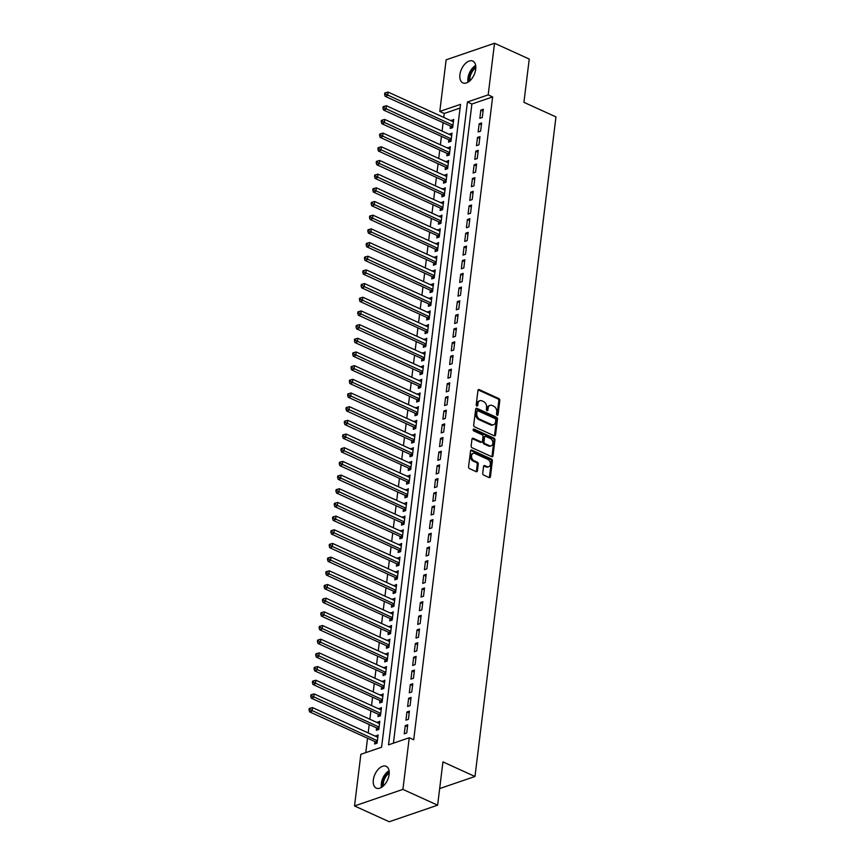 <?xml version="1.0" encoding="UTF-8"?>
<svg xmlns="http://www.w3.org/2000/svg" width="865" height="865" viewBox="0 0 865 865"><rect width="100%" height="100%" fill="white"/><g stroke="black" fill="none" stroke-linecap="round" stroke-linejoin="round"><path stroke-width="1.3" d="M497.17 415.265A1.027 0.735 71.1 0 0 498.045 414.67L499.797 400.409A1.471 1.049 71.1 0 0 498.867 398.57L479.21 389.618A1.471 1.049 71.1 0 0 477.956 390.461L476.204 404.733A1.027 0.735 71.1 0 0 477.729 405.425L477.956 403.577A4.703 3.374 71.1 0 1 479.934 400.722A4.703 3.374 71.1 0 1 481.978 400.873L483.621 401.62A4.703 3.374 71.1 0 1 486.584 407.512L486.357 409.35A1.027 0.735 71.1 0 0 487.892 410.053L488.12 408.204A4.703 3.374 71.1 0 1 490.087 405.339A4.703 3.374 71.1 0 1 492.142 405.501L493.774 406.247A4.703 3.374 71.1 0 1 496.748 412.129L496.521 413.978A1.027 0.735 71.1 0 0 497.17 415.265M497.018 415.178A1.027 0.735 71.1 0 0 497.061 415.005L498.813 400.744A1.471 1.049 71.1 0 0 497.883 398.906L478.226 389.953A1.471 1.049 71.1 0 0 478.14 389.92M476.712 405.934A1.027 0.735 71.1 0 0 476.745 405.761L476.972 403.923L477.956 403.577M486.865 410.561A1.027 0.735 71.1 0 0 486.898 410.388L487.125 408.539L488.12 408.204M373.323 779.927A11.98 6.909 114.5 0 1 386.19 766.325A11.98 6.909 114.5 0 1 389.12 774.521A11.98 6.909 114.5 0 1 376.264 788.123A11.98 6.909 114.5 0 1 373.323 779.927M459.921 74.682A11.98 6.909 114.5 0 1 472.777 61.08A11.98 6.909 114.5 0 1 475.718 69.276A11.98 6.909 114.5 0 1 462.851 82.878A11.98 6.909 114.5 0 1 459.921 74.682M482.724 473.231A1.471 1.049 71.1 0 0 483.654 475.069L489.168 477.577A1.471 1.049 71.1 0 0 490.423 476.734L492.369 460.894A1.471 1.049 71.1 0 0 491.439 459.055L471.782 450.103A1.471 1.049 71.1 0 0 470.528 450.946L468.581 466.797A1.471 1.049 71.1 0 0 469.511 468.635L476.172 471.663A1.471 1.049 71.1 0 0 477.426 470.82L478.259 464.04A1.471 1.049 71.1 0 0 477.339 462.202L474.031 460.699A3.936 2.822 71.1 0 1 471.544 456.882A3.936 2.822 71.1 0 1 473.198 453.379A3.936 2.822 71.1 0 1 474.917 453.509L487.849 459.401A3.936 2.822 71.1 0 1 490.336 463.207A3.936 2.822 71.1 0 1 488.682 466.711A3.936 2.822 71.1 0 1 486.973 466.581L484.811 465.608A1.471 1.049 71.1 0 0 483.557 466.451L482.724 473.231M409.253 737.759L413.697 739.78L492.639 96.912L488.184 94.88L467.446 101.983L388.515 744.851L409.253 737.759L402.906 789.388L354.52 805.953L360.856 754.312L381.595 747.219L460.537 104.351L439.788 111.444L446.135 59.815L494.521 43.25L488.184 94.88M494.521 43.25L529.239 59.047L523.92 102.34L555.968 116.926L474.982 776.489L442.945 761.903L437.625 805.185L402.906 789.388M494.293 435.819A1.471 1.049 71.1 0 0 495.548 434.976L497.494 419.136A1.471 1.049 71.1 0 0 496.575 417.298L476.907 408.345A1.471 1.049 71.1 0 0 475.653 409.199L473.706 425.039A1.471 1.049 71.1 0 0 474.636 426.878L494.293 435.819M494.931 440.015L492.985 455.855A1.471 1.049 71.1 0 1 491.731 456.698L472.074 447.756A1.471 1.049 71.1 0 1 471.144 445.918L471.976 439.139A1.471 1.049 71.1 0 1 473.231 438.285L481.21 441.918A1.471 1.049 71.1 0 0 482.465 441.074L483.016 436.576A1.471 1.049 71.1 0 0 482.086 434.738L473.793 430.954A1.027 0.735 71.1 0 1 474.02 429.072L494.012 438.177A1.471 1.049 71.1 0 1 494.931 440.015L493.947 440.35L492.001 456.19L492.985 455.855M439.669 788.566L474.982 776.489M409.415 711.106L406.95 711.96L405.934 720.167L408.41 719.312L409.415 711.106M412.778 683.75L410.302 684.593L409.296 692.811L411.762 691.957L412.778 683.75M416.13 656.394L413.665 657.238L412.659 665.445L415.124 664.601L416.13 656.394M419.493 629.039L417.027 629.882L416.011 638.089L418.487 637.245L419.493 629.039M422.855 601.683L420.379 602.527L419.374 610.733L421.839 609.89L422.855 601.683M426.207 574.328L423.742 575.171L422.736 583.378L425.202 582.534L426.207 574.328M429.57 546.972L427.105 547.815L426.088 556.022L428.564 555.179L429.57 546.972M432.933 519.616L430.456 520.46L429.451 528.666L431.916 527.823L432.933 519.616M436.284 492.261L433.819 493.104L432.814 501.311L435.279 500.467L436.284 492.261M439.647 464.905L437.171 465.748L436.165 473.955L438.642 473.112L439.647 464.905M442.999 437.549L440.534 438.393L439.528 446.6L441.993 445.756L442.999 437.549M446.362 410.194L443.896 411.037L442.891 419.244L445.356 418.401L446.362 410.194M449.724 382.838L447.248 383.682L446.243 391.888L448.719 391.045L449.724 382.838M453.076 355.483L450.611 356.326L449.605 364.533L452.071 363.689L453.076 355.483M456.439 328.127L453.974 328.97L452.968 337.177L455.433 336.334L456.439 328.127M459.802 300.771L457.325 301.615L456.32 309.821L458.796 308.978L459.802 300.771M463.153 273.416L460.688 274.259L459.683 282.466L462.148 281.622L463.153 273.416M466.516 246.049L464.051 246.903L463.035 255.11L465.511 254.256L466.516 246.049M469.879 218.694L467.403 219.548L466.397 227.755L468.862 226.9L469.879 218.694M473.231 191.338L470.765 192.181L469.76 200.399L472.225 199.545L473.231 191.338M476.593 163.982L474.128 164.826L473.112 173.032L475.588 172.189L476.593 163.982M479.956 136.627L477.48 137.47L476.474 145.677L478.94 144.833L479.956 136.627M483.308 109.271L480.843 110.115L479.837 118.321L482.302 117.478L483.308 109.271M492.639 96.912L471.89 104.005L393.413 743.176M481.632 122.949L479.167 123.792L478.15 131.999L480.626 131.156L481.632 122.949M478.269 150.305L475.804 151.148L474.799 159.355L477.264 158.511L478.269 150.305M474.917 177.66L472.441 178.504L471.436 186.71L473.901 185.867L474.917 177.66M471.555 205.016L469.089 205.87L468.073 214.077L470.549 213.222L471.555 205.016M468.192 232.371L465.727 233.226L464.721 241.432L467.187 240.578L468.192 232.371M464.84 259.727L462.364 260.581L461.359 268.788L463.824 267.945L464.84 259.727M461.478 287.094L459.012 287.937L458.007 296.144L460.472 295.3L461.478 287.094M458.115 314.449L455.65 315.293L454.644 323.499L457.109 322.656L458.115 314.449M454.763 341.805L452.287 342.648L451.281 350.855L453.757 350.011L454.763 341.805M451.4 369.16L448.935 370.004L447.929 378.21L450.395 377.367L451.4 369.16M448.038 396.516L445.572 397.359L444.567 405.566L447.032 404.723L448.038 396.516M444.686 423.872L442.21 424.715L441.204 432.922L443.68 432.078L444.686 423.872M441.323 451.227L438.858 452.071L437.852 460.277L440.317 459.434L441.323 451.227M437.96 478.583L435.495 479.426L434.489 487.633L436.955 486.79L437.96 478.583M434.608 505.939L432.132 506.782L431.127 514.989L433.603 514.145L434.608 505.939M431.246 533.294L428.781 534.138L427.775 542.344L430.24 541.501L431.246 533.294M427.894 560.65L425.418 561.493L424.412 569.7L426.878 568.856L427.894 560.65M424.531 588.005L422.066 588.849L421.05 597.055L423.526 596.212L424.531 588.005M421.168 615.361L418.703 616.204L417.698 624.411L420.163 623.568L421.168 615.361M417.817 642.717L415.341 643.56L414.335 651.767L416.8 650.923L417.817 642.717M414.454 670.072L411.989 670.916L410.972 679.122L413.448 678.279L414.454 670.072M411.091 697.428L408.626 698.282L407.62 706.489L410.086 705.635L411.091 697.428M407.739 724.784L405.263 725.638L404.258 733.844L406.723 732.99L407.739 724.784M437.625 805.185L389.239 821.75L354.52 805.953M460.072 108.049L444.242 113.466L443.756 117.424M443.107 122.7L442.08 131.102M441.431 136.389L440.404 144.779M439.755 150.067L438.717 158.457M438.068 163.745L437.041 172.135M436.393 177.422L435.365 185.813M434.717 191.1L433.679 199.491M433.03 204.778L432.003 213.168M431.354 218.456L430.327 226.846M429.678 232.134L428.64 240.524M427.991 245.811L426.964 254.202M426.315 259.489L425.288 267.88M424.639 273.167L423.601 281.558M422.953 286.845L421.925 295.235M421.277 300.523L420.249 308.913M419.601 314.2L418.563 322.591M417.914 327.878L416.887 336.269M416.238 341.556L415.211 349.947M414.562 355.234L413.524 363.624M412.875 368.912L411.848 377.302M411.199 382.589L410.172 390.98M409.523 396.267L408.485 404.658M407.837 409.945L406.81 418.336M406.161 423.623L405.134 432.013M404.485 437.301L403.447 445.691M402.798 450.979L401.771 459.369M401.122 464.656L400.095 473.058M399.446 478.334L398.408 486.736M397.759 492.012L396.732 500.413M396.084 505.69L395.056 514.091M394.408 519.368L393.37 527.769M392.721 533.045L391.694 541.447M391.045 546.723L390.018 555.125M389.369 560.401L388.331 568.802M387.682 574.079L386.655 582.48M386.006 587.757L384.979 596.158M384.33 601.435L383.292 609.836M382.644 615.112L381.616 623.514M380.968 628.801L379.94 637.191M379.292 642.479L378.264 650.869M377.616 656.157L376.578 664.547M375.929 669.834L374.902 678.225M374.253 683.512L373.226 691.903M372.577 697.19L371.539 705.58M370.89 710.868L369.863 719.258M369.214 724.546L368.187 732.936M367.539 738.223L365.765 752.637M444.242 113.466L439.788 111.444M374.923 741.586L374.632 743.976L377.097 743.132L378.113 734.926L375.572 736.299M376.61 727.908L376.307 730.298L378.784 729.455L379.789 721.248L377.259 722.621M378.286 714.231L377.994 716.62L380.459 715.777L381.465 707.57L378.935 708.943M379.962 700.553L379.67 702.942L382.135 702.099L383.152 693.892L380.611 695.265M381.649 686.875L381.346 689.264L383.822 688.421L384.828 680.214L382.298 681.588M383.325 673.197L383.033 675.587L385.498 674.743L386.504 666.537L383.974 667.91M385.001 659.519L384.709 661.909L387.174 661.065L388.19 652.859L385.649 654.232M386.677 645.841L386.385 648.231L388.861 647.388L389.866 639.181L387.325 640.554M388.363 632.164L388.071 634.553L390.537 633.71L391.542 625.503L389.012 626.876M390.039 618.486L389.747 620.875L392.213 620.032L393.218 611.825L390.688 613.199M391.715 604.808L391.423 607.198L393.899 606.354L394.905 598.148L392.364 599.521M393.402 591.13L393.11 593.52L395.575 592.676L396.581 584.47L394.051 585.843M395.078 577.452L394.786 579.842L397.251 578.999L398.257 570.792L395.727 572.165M396.754 563.775L396.462 566.164L398.938 565.321L399.944 557.114L397.403 558.487M398.441 550.086L398.149 552.486L400.614 551.643L401.62 543.436L399.089 544.809M400.117 536.408L399.825 538.808L402.29 537.965L403.295 529.758L400.765 531.132M401.793 522.73L401.501 525.131L403.977 524.287L404.982 516.081L402.441 517.454M403.479 509.053L403.187 511.453L405.653 510.61L406.658 502.403L404.128 503.776M405.155 495.375L404.863 497.775L407.329 496.932L408.334 488.725L405.804 490.098M406.831 481.697L406.539 484.097L409.015 483.254L410.021 475.047L407.48 476.42M408.518 468.019L408.226 470.419L410.691 469.576L411.697 461.369L409.167 462.743M410.194 454.341L409.902 456.742L412.367 455.898L413.373 447.692L410.843 449.065M411.87 440.663L411.578 443.064L414.054 442.22L415.059 434.003L412.519 435.387M413.557 426.986L413.265 429.386L415.73 428.532L416.735 420.325L414.205 421.709M415.232 413.308L414.94 415.708L417.406 414.854L418.411 406.647L415.881 408.031M416.908 399.63L416.616 402.03L419.093 401.176L420.098 392.97L417.557 394.343M418.595 385.952L418.303 388.353L420.768 387.498L421.774 379.292L419.244 380.665M420.271 372.274L419.979 374.675L422.444 373.821L423.45 365.614L420.92 366.987M421.947 358.597L421.655 360.986L424.12 360.143L425.137 351.936L422.596 353.309M423.634 344.919L423.331 347.308L425.807 346.465L426.813 338.258L424.282 339.631M425.31 331.241L425.018 333.631L427.483 332.787L428.489 324.58L425.958 325.954M426.986 317.563L426.694 319.953L429.159 319.109L430.175 310.903L427.634 312.276M428.672 303.885L428.37 306.275L430.846 305.432L431.851 297.225L429.321 298.598M430.348 290.207L430.056 292.597L432.522 291.754L433.527 283.547L430.997 284.92M432.024 276.53L431.732 278.919L434.198 278.076L435.214 269.869L432.673 271.242M433.711 262.852L433.408 265.241L435.884 264.398L436.89 256.191L434.36 257.565M435.387 249.174L435.095 251.564L437.56 250.72L438.566 242.514L436.036 243.887M437.063 235.496L436.771 237.886L439.236 237.042L440.253 228.836L437.712 230.209M438.75 221.818L438.447 224.208L440.923 223.365L441.929 215.158L439.398 216.531M440.426 208.141L440.134 210.53L442.599 209.687L443.604 201.48L441.074 202.853M442.101 194.463L441.81 196.852L444.275 196.009L445.291 187.802L442.75 189.176M443.788 180.785L443.486 183.175L445.962 182.331L446.967 174.125L444.437 175.498M445.464 167.107L445.172 169.497L447.638 168.653L448.643 160.447L446.113 161.82M447.14 153.429L446.848 155.819L449.313 154.976L450.33 146.769L447.789 148.142M448.827 139.752L448.524 142.141L451 141.298L452.006 133.091L449.476 134.464M450.503 126.074L450.211 128.463L452.676 127.62L453.682 119.413L451.152 120.786M471.89 104.005L467.446 101.983M451.216 120.257L453.455 121.273M480.843 110.115L483.081 111.142M449.541 133.934L451.779 134.951M479.167 123.792L481.405 124.82M447.854 147.612L450.092 148.629M477.48 137.47L479.718 138.497M446.178 161.29L448.416 162.306M475.804 151.148L478.042 152.175M444.502 174.968L446.74 175.984M474.128 164.826L476.366 165.853M442.815 188.646L445.053 189.662M472.441 178.504L474.68 179.531M441.139 202.324L443.377 203.34M470.765 192.181L473.004 193.209M439.463 216.001L441.701 217.018M469.089 205.87L471.328 206.886M437.776 229.679L440.015 230.696M467.403 219.548L469.641 220.564M436.101 243.357L438.339 244.384M465.727 233.226L467.965 234.242M434.425 257.035L436.663 258.062M464.051 246.903L466.289 247.92M432.738 270.713L434.976 271.74M462.364 260.581L464.613 261.598M431.062 284.39L433.3 285.418M460.688 274.259L462.926 275.275M429.386 298.068L431.624 299.095M459.012 287.937L461.25 288.953M427.699 311.746L429.937 312.773M457.325 301.615L459.575 302.631M426.023 325.424L428.262 326.451M455.65 315.293L457.888 316.309M424.347 339.102L426.586 340.129M453.974 328.97L456.212 329.987M422.661 352.779L424.91 353.807M452.287 342.648L454.536 343.664M420.985 366.457L423.223 367.484M450.611 356.326L452.849 357.342M419.309 380.146L421.547 381.162M448.935 370.004L451.173 371.02M417.622 393.824L419.871 394.84M447.248 383.682L449.497 384.698M415.946 407.502L418.184 408.518M445.572 397.359L447.811 398.376M414.27 421.179L416.508 422.196M443.896 411.037L446.135 412.054M412.583 434.857L414.832 435.874M442.21 424.715L444.459 425.731M410.907 448.535L413.146 449.551M440.534 438.393L442.772 439.409M409.232 462.213L411.47 463.229M438.858 452.071L441.096 453.087M407.545 475.891L409.794 476.907M437.171 465.748L439.42 466.765M405.869 489.568L408.107 490.585M435.495 479.426L437.733 480.443M404.193 503.246L406.431 504.263M433.819 493.104L436.057 494.12M402.506 516.924L404.755 517.94M432.132 506.782L434.381 507.798M400.83 530.602L403.068 531.618M430.456 520.46L432.695 521.476M399.154 544.28L401.392 545.296M428.781 534.138L431.019 535.154M397.468 557.957L399.716 558.974M427.105 547.815L429.343 548.832M395.792 571.635L398.03 572.652M425.418 561.493L427.656 562.52M394.116 585.313L396.354 586.329M423.742 575.171L425.98 576.198M392.429 598.991L394.678 600.007M422.066 588.849L424.304 589.876M390.753 612.669L392.991 613.685M420.379 602.527L422.617 603.554M389.077 626.346L391.315 627.363M418.703 616.204L420.941 617.232M387.401 640.024L389.639 641.041M417.027 629.882L419.266 630.909M385.714 653.702L387.953 654.719M415.341 643.56L417.579 644.587M384.038 667.38L386.277 668.396M413.665 657.238L415.903 658.265M382.362 681.058L384.601 682.074M411.989 670.916L414.227 671.943M380.676 694.736L382.914 695.752M410.302 684.593L412.54 685.621M379 708.413L381.238 709.43M408.626 698.282L410.864 699.298M377.324 722.091L379.562 723.108M406.95 711.96L409.188 712.976M375.637 735.769L377.875 736.796M405.263 725.638L407.502 726.654M490.087 405.339L489.103 405.685A4.703 3.374 71.1 0 0 487.125 408.539M479.934 400.722L478.94 401.057A4.703 3.374 71.1 0 0 476.972 403.923M494.38 435.863A1.471 1.049 71.1 0 0 494.564 435.311L496.51 419.471A1.471 1.049 71.1 0 0 495.58 417.633L475.923 408.691A1.471 1.049 71.1 0 0 475.837 408.648M495.786 419.914A1.027 0.735 71.1 0 0 495.137 418.628L477.88 410.778A1.027 0.735 71.1 0 0 477.004 411.372L476.766 413.319A4.703 3.374 71.1 0 0 479.729 419.201L491.525 424.574A4.703 3.374 71.1 0 0 493.58 424.726A4.703 3.374 71.1 0 0 495.548 421.861L495.786 419.914M476.896 411.113A1.027 0.735 71.1 0 0 476.01 411.708L477.004 411.372M493.58 424.726L492.585 425.061A4.703 3.374 71.1 0 1 490.542 424.91L478.745 419.536A4.703 3.374 71.1 0 1 475.772 413.654L476.01 411.708M491.817 456.731A1.471 1.049 71.1 0 0 492.001 456.19M481.848 441.961L480.864 442.307A1.471 1.049 71.1 0 1 480.216 442.253L472.247 438.631A1.471 1.049 71.1 0 0 472.16 438.587M473.177 429.483L493.018 438.512L494.012 438.177M489.482 445.68A3.936 2.822 71.1 0 0 491.19 445.81A3.936 2.822 71.1 0 0 492.845 442.307A3.936 2.822 71.1 0 0 490.368 438.501L485.806 436.425A1.471 1.049 71.1 0 0 484.551 437.268L483.989 441.766A1.471 1.049 71.1 0 0 484.919 443.604L489.482 445.68L488.498 446.016A3.936 2.822 71.1 0 0 490.206 446.145L491.19 445.81M485.168 436.382L484.173 436.717A1.471 1.049 71.1 0 0 483.557 437.604L484.551 437.268M488.498 446.016L483.935 443.95A1.471 1.049 71.1 0 1 483.005 442.101L483.557 437.604M493.947 440.35A1.471 1.049 71.1 0 0 493.018 438.512M488.682 466.711L487.698 467.046A3.936 2.822 71.1 0 1 485.989 466.927L483.827 465.943A1.471 1.049 71.1 0 0 483.74 465.911M473.198 453.379L472.214 453.725A3.936 2.822 71.1 0 0 470.56 457.228A3.936 2.822 71.1 0 0 473.047 461.034L474.031 460.699M476.258 471.695A1.471 1.049 71.1 0 0 476.442 471.155L477.275 464.375A1.471 1.049 71.1 0 0 476.345 462.537L473.047 461.034M489.255 477.61A1.471 1.049 71.1 0 0 489.439 477.069L491.385 461.229A1.471 1.049 71.1 0 0 490.455 459.391L470.798 450.438A1.471 1.049 71.1 0 0 470.711 450.406M453.39 121.803L388.071 92.079L387.661 95.496L385.185 96.339L451.033 126.312A1.492 1.07 -108.9 0 1 451.443 126.604L452.503 127.674M385.595 94.069L385.758 92.696L384.774 93.042L384.611 94.404L385.595 94.069L452.968 125.22M385.758 92.696L388.071 92.079M385.185 96.339L384.611 94.404M451.714 135.481L386.396 105.757L385.974 109.174L383.509 110.017L449.357 139.989A1.492 1.07 -108.9 0 1 449.757 140.281L450.827 141.352M383.919 107.747L384.082 106.384L383.098 106.719L382.925 108.082L383.919 107.747L451.292 138.908M384.082 106.384L386.396 105.757M383.509 110.017L382.925 108.082M450.027 149.158L384.72 119.435L384.298 122.852L381.833 123.695L447.681 153.667A1.492 1.07 -108.9 0 1 448.081 153.959L449.14 155.03M382.233 121.424L382.406 120.062L381.411 120.397L381.249 121.76L382.233 121.424L449.616 152.586M382.406 120.062L384.72 119.435M381.833 123.695L381.249 121.76M469.079 81.472A10.11 5.839 114.5 0 1 475.804 66.692M475.826 67.903A9.353 5.406 -65.5 0 0 470.009 80.694M475.664 65.481A11.602 6.704 -65.5 0 0 468.073 82.164M382.492 786.718A10.11 5.839 114.5 0 1 389.218 771.937M389.228 773.148A9.353 5.406 -65.5 0 0 383.411 785.939M389.077 770.726A11.602 6.704 -65.5 0 0 381.476 787.41M448.351 162.836L383.033 133.113L382.622 136.529L380.146 137.384L445.994 167.345A1.492 1.07 -108.9 0 1 446.405 167.637L447.464 168.707M380.557 135.102L380.719 133.74L379.735 134.075L379.573 135.437L380.557 135.102L447.929 166.264M380.719 133.74L383.033 133.113M380.146 137.384L379.573 135.437M446.675 176.514L381.357 146.791L380.935 150.207L378.47 151.061L444.318 181.023A1.492 1.07 -108.9 0 1 444.718 181.315L445.789 182.385M378.881 148.78L379.043 147.418L378.059 147.753L377.886 149.115L378.881 148.78L446.254 179.942M379.043 147.418L381.357 146.791M378.47 151.061L377.886 149.115M444.988 190.192L379.681 160.468L379.259 163.885L376.794 164.739L442.642 194.701A1.492 1.07 -108.9 0 1 443.042 194.993L444.102 196.063M377.194 162.458L377.367 161.095L376.372 161.431L376.21 162.793L377.194 162.458L444.578 193.619M377.367 161.095L379.681 160.468M376.794 164.739L376.21 162.793M443.312 203.87L377.994 174.146L377.583 177.563L375.107 178.417L440.955 208.379A1.492 1.07 -108.9 0 1 441.366 208.67L442.426 209.752M375.518 176.136L375.68 174.773L374.696 175.108L374.534 176.471L375.518 176.136L442.891 207.297M375.68 174.773L377.994 174.146M375.107 178.417L374.534 176.471M441.637 217.547L376.318 187.824L375.897 191.241L373.431 192.095L439.279 222.056A1.492 1.07 -108.9 0 1 439.68 222.348L440.75 223.429M373.842 189.813L374.004 188.451L373.02 188.786L372.847 190.149L373.842 189.813L441.215 220.975M374.004 188.451L376.318 187.824M373.431 192.095L372.847 190.149M439.95 231.225L374.642 201.502L374.221 204.929L371.755 205.773L437.604 235.734A1.492 1.07 -108.9 0 1 438.004 236.026L439.063 237.107M372.155 203.491L372.328 202.129L371.334 202.464L371.171 203.826L372.155 203.491L439.539 234.653M372.328 202.129L374.642 201.502M371.755 205.773L371.171 203.826M438.274 244.903L372.956 215.18L372.545 218.607L370.069 219.451L435.917 249.412A1.492 1.07 -108.9 0 1 436.328 249.704L437.387 250.785M370.479 217.169L370.653 215.807L369.658 216.142L369.496 217.504L370.479 217.169L437.852 248.331M370.653 215.807L372.956 215.18M370.069 219.451L369.496 217.504M436.598 258.592L371.28 228.857L370.858 232.285L368.393 233.128L434.241 263.09A1.492 1.07 -108.9 0 1 434.641 263.382L435.711 264.463M368.804 230.847L368.966 229.485L367.982 229.82L367.809 231.193L368.804 230.847L436.176 262.009M368.966 229.485L371.28 228.857M368.393 233.128L367.809 231.193M434.911 272.27L369.604 242.535L369.182 245.963L366.717 246.806L432.565 276.768A1.492 1.07 -108.9 0 1 432.965 277.06L434.025 278.141M367.117 244.525L367.29 243.162L366.306 243.498L366.133 244.871L367.117 244.525L434.5 275.686M367.29 243.162L369.604 242.535M366.717 246.806L366.133 244.871M433.235 285.947L367.917 256.213L367.506 259.641L365.03 260.484L430.878 290.445A1.492 1.07 -108.9 0 1 431.289 290.737L432.349 291.819M365.441 258.203L365.614 256.84L364.619 257.175L364.457 258.548L365.441 258.203L432.814 289.364M365.614 256.84L367.917 256.213M365.03 260.484L364.457 258.548M431.559 299.625L366.241 269.891L365.819 273.318L363.354 274.162L429.202 304.123A1.492 1.07 -108.9 0 1 429.602 304.415L430.673 305.496M363.765 271.88L363.927 270.518L362.943 270.853L362.77 272.226L363.765 271.88L431.138 303.042M363.927 270.518L366.241 269.891M363.354 274.162L362.77 272.226M429.873 313.303L364.565 283.569L364.143 286.996L361.678 287.84L427.526 317.801A1.492 1.07 -108.9 0 1 427.926 318.093L428.986 319.174M362.078 285.558L362.251 284.196L361.267 284.531L361.094 285.904L362.078 285.558L429.462 316.72M362.251 284.196L364.565 283.569M361.678 287.84L361.094 285.904M428.197 326.981L362.878 297.246L362.467 300.674L359.991 301.517L425.839 331.49A1.492 1.07 -108.9 0 1 426.25 331.771L427.31 332.852M360.402 299.236L360.575 297.874L359.581 298.209L359.418 299.582L360.402 299.236L427.775 330.398M360.575 297.874L362.878 297.246M359.991 301.517L359.418 299.582M426.521 340.659L361.202 310.924L360.781 314.352L358.315 315.195L424.164 345.167A1.492 1.07 -108.9 0 1 424.564 345.449L425.634 346.53M358.726 312.914L358.889 311.551L357.905 311.887L357.732 313.26L358.726 312.914L426.099 344.075M358.889 311.551L361.202 310.924M358.315 315.195L357.732 313.26M424.845 354.336L359.526 324.613L359.105 328.03L356.639 328.873L422.488 358.845A1.492 1.07 -108.9 0 1 422.888 359.126L423.958 360.208M357.04 326.592L357.213 325.229L356.229 325.564L356.056 326.938L357.04 326.592L424.423 357.753M357.213 325.229L359.526 324.613M356.639 328.873L356.056 326.938M423.158 368.014L357.851 338.291L357.429 341.707L354.953 342.551L420.801 372.523A1.492 1.07 -108.9 0 1 421.212 372.804L422.271 373.885M355.364 340.269L355.537 338.907L354.542 339.242L354.38 340.615L355.364 340.269L422.736 371.431M355.537 338.907L357.851 338.291M354.953 342.551L354.38 340.615M421.482 381.692L356.164 351.969L355.742 355.385L353.277 356.229L419.125 386.201A1.492 1.07 -108.9 0 1 419.525 386.482L420.595 387.563M353.688 353.958L353.85 352.585L352.866 352.92L352.693 354.293L353.688 353.958L421.06 385.109M353.85 352.585L356.164 351.969M353.277 356.229L352.693 354.293M419.806 395.37L354.488 365.646L354.066 369.063L351.601 369.906L417.449 399.879A1.492 1.07 -108.9 0 1 417.849 400.16L418.92 401.241M352.001 367.636L352.174 366.263L351.19 366.598L351.017 367.971L352.001 367.636L419.384 398.787M352.174 366.263L354.488 365.646M351.601 369.906L351.017 367.971M418.119 409.048L352.812 379.324L352.39 382.741L349.914 383.584L415.762 413.557A1.492 1.07 -108.9 0 1 416.173 413.838L417.233 414.919M350.325 381.314L350.498 379.94L349.503 380.276L349.341 381.649L350.325 381.314L417.698 412.464M350.498 379.94L352.812 379.324M349.914 383.584L349.341 381.649M416.443 422.726L351.125 393.002L350.703 396.419L348.238 397.262L414.086 427.234A1.492 1.07 -108.9 0 1 414.486 427.515L415.557 428.597M348.649 394.991L348.811 393.618L347.827 393.953L347.654 395.327L348.649 394.991L416.022 426.142M348.811 393.618L351.125 393.002M348.238 397.262L347.654 395.327M414.768 436.403L349.449 406.68L349.028 410.096L346.562 410.94L412.41 440.912A1.492 1.07 -108.9 0 1 412.81 441.193L413.881 442.275M346.962 408.669L347.135 407.296L346.151 407.631L345.978 409.004L346.962 408.669L414.346 439.82M347.135 407.296L349.449 406.68M346.562 410.94L345.978 409.004M413.081 450.081L347.773 420.358L347.352 423.774L344.875 424.618L410.724 454.59A1.492 1.07 -108.9 0 1 411.135 454.871L412.194 455.952M345.286 422.347L345.459 420.974L344.465 421.309L344.302 422.682L345.286 422.347L412.659 453.498M345.459 420.974L347.773 420.358M344.875 424.618L344.302 422.682M411.405 463.759L346.087 434.035L345.665 437.452L343.2 438.296L409.048 468.268A1.492 1.07 -108.9 0 1 409.448 468.549L410.518 469.63M343.61 436.025L343.773 434.652L342.789 434.987L342.616 436.36L343.61 436.025L410.983 467.176M343.773 434.652L346.087 434.035M343.2 438.296L342.616 436.36M409.729 477.437L344.411 447.713L343.989 451.13L341.524 451.973L407.372 481.946A1.492 1.07 -108.9 0 1 407.772 482.227L408.842 483.308M341.924 449.703L342.097 448.329L341.113 448.665L340.94 450.038L341.924 449.703L409.307 480.854M342.097 448.329L344.411 447.713M341.524 451.973L340.94 450.038M408.042 491.115L342.735 461.391L342.313 464.808L339.837 465.651L405.685 495.623A1.492 1.07 -108.9 0 1 406.096 495.904L407.156 496.986M340.248 463.381L340.421 462.007L339.426 462.343L339.264 463.716L340.248 463.381L407.62 494.531M340.421 462.007L342.735 461.391M339.837 465.651L339.264 463.716M406.366 504.792L341.048 475.069L340.626 478.486L338.161 479.329L404.009 509.301A1.492 1.07 -108.9 0 1 404.409 509.593L405.48 510.664M338.572 477.058L338.734 475.685L337.75 476.031L337.577 477.394L338.572 477.058L405.945 508.209M338.734 475.685L341.048 475.069M338.161 479.329L337.577 477.394M404.69 518.47L339.372 488.747L338.95 492.163L336.485 493.007L402.333 522.979A1.492 1.07 -108.9 0 1 402.733 523.271L403.804 524.341M336.885 490.736L337.058 489.363L336.074 489.709L335.901 491.071L336.885 490.736L404.269 521.887M337.058 489.363L339.372 488.747M336.485 493.007L335.901 491.071M403.004 532.148L337.696 502.424L337.274 505.841L334.798 506.685L400.646 536.657A1.492 1.07 -108.9 0 1 401.057 536.949L402.117 538.019M335.209 504.414L335.382 503.041L334.387 503.387L334.225 504.749L335.209 504.414L402.582 535.565M335.382 503.041L337.696 502.424M334.798 506.685L334.225 504.749M401.328 545.826L336.009 516.102L335.588 519.519L333.122 520.362L398.97 550.335A1.492 1.07 -108.9 0 1 399.371 550.627L400.441 551.697M333.533 518.092L333.695 516.719L332.711 517.065L332.538 518.427L333.533 518.092L400.906 549.243M333.695 516.719L336.009 516.102M333.122 520.362L332.538 518.427M399.652 559.504L334.333 529.78L333.912 533.197L331.446 534.04L397.295 564.012A1.492 1.07 -108.9 0 1 397.695 564.304L398.765 565.375M331.846 531.77L332.019 530.396L331.036 530.742L330.863 532.105L331.846 531.77L399.23 562.92M332.019 530.396L334.333 529.78M331.446 534.04L330.863 532.105M397.965 573.181L332.657 543.458L332.236 546.875L329.76 547.718L395.619 577.69A1.492 1.07 -108.9 0 1 396.019 577.982L397.078 579.053M330.171 545.447L330.344 544.074L329.349 544.42L329.187 545.783L330.171 545.447L397.543 576.598M330.344 544.074L332.657 543.458M329.76 547.718L329.187 545.783M396.289 586.859L330.971 557.136L330.549 560.552L328.084 561.396L393.932 591.368A1.492 1.07 -108.9 0 1 394.332 591.66L395.402 592.73M328.495 559.125L328.657 557.752L327.673 558.098L327.5 559.46L328.495 559.125L395.867 590.276M328.657 557.752L330.971 557.136M328.084 561.396L327.5 559.46M394.613 600.537L329.295 570.813L328.873 574.23L326.408 575.074L392.256 605.046A1.492 1.07 -108.9 0 1 392.656 605.338L393.726 606.408M326.819 572.803L326.981 571.43L325.997 571.776L325.824 573.138L326.819 572.803L394.191 603.954M326.981 571.43L329.295 570.813M326.408 575.074L325.824 573.138M392.926 614.215L327.619 584.491L327.197 587.908L324.721 588.751L390.58 618.724A1.492 1.07 -108.9 0 1 390.98 619.016L392.04 620.086M325.132 586.481L325.305 585.108L324.31 585.454L324.148 586.816L325.132 586.481L392.505 617.632M325.305 585.108L327.619 584.491M324.721 588.751L324.148 586.816M391.25 627.893L325.932 598.169L325.51 601.586L323.045 602.429L388.893 632.402A1.492 1.07 -108.9 0 1 389.304 632.693L390.364 633.764M323.456 600.159L323.618 598.796L322.634 599.131L322.472 600.494L323.456 600.159L390.829 631.32M323.618 598.796L325.932 598.169M323.045 602.429L322.472 600.494M389.574 641.571L324.256 611.847L323.834 615.264L321.369 616.107L387.217 646.079A1.492 1.07 -108.9 0 1 387.617 646.371L388.688 647.442M321.78 613.836L321.942 612.474L320.958 612.809L320.785 614.172L321.78 613.836L389.153 644.998M321.942 612.474L324.256 611.847M321.369 616.107L320.785 614.172M387.888 655.248L322.58 625.525L322.158 628.942L319.682 629.796L385.541 659.757A1.492 1.07 -108.9 0 1 385.941 660.049L387.001 661.12M320.093 627.514L320.266 626.152L319.272 626.487L319.109 627.849L320.093 627.514L387.477 658.676M320.266 626.152L322.58 625.525M319.682 629.796L319.109 627.849M386.212 668.926L320.893 639.203L320.483 642.619L318.006 643.474L383.855 673.435A1.492 1.07 -108.9 0 1 384.265 673.727L385.325 674.797M318.417 641.192L318.579 639.83L317.596 640.165L317.433 641.527L318.417 641.192L385.79 672.354M318.579 639.83L320.893 639.203M318.006 643.474L317.433 641.527M384.536 682.604L319.217 652.88L318.796 656.297L316.331 657.151L382.179 687.113A1.492 1.07 -108.9 0 1 382.579 687.405L383.649 688.475M316.741 654.87L316.904 653.508L315.92 653.843L315.747 655.205L316.741 654.87L384.114 686.032M316.904 653.508L319.217 652.88M316.331 657.151L315.747 655.205M382.849 696.282L317.542 666.558L317.12 669.975L314.655 670.829L380.503 700.791A1.492 1.07 -108.9 0 1 380.903 701.082L381.962 702.153M315.055 668.548L315.228 667.185L314.233 667.521L314.071 668.883L315.055 668.548L382.438 699.709M315.228 667.185L317.542 666.558M314.655 670.829L314.071 668.883M381.173 709.96L315.855 680.236L315.444 683.653L312.968 684.507L378.816 714.468A1.492 1.07 -108.9 0 1 379.227 714.76L380.286 715.842M313.379 682.226L313.541 680.863L312.557 681.198L312.395 682.561L313.379 682.226L380.751 713.387M313.541 680.863L315.855 680.236M312.968 684.507L312.395 682.561M379.497 723.637L314.179 693.914L313.757 697.341L311.292 698.185L377.14 728.146A1.492 1.07 -108.9 0 1 377.54 728.438L378.611 729.519M311.703 695.903L311.865 694.541L310.881 694.876L310.708 696.238L311.703 695.903L379.075 727.065M311.865 694.541L314.179 693.914M311.292 698.185L310.708 696.238M377.81 737.315L312.503 707.592L312.081 711.019L309.616 711.863L375.464 741.824A1.492 1.07 -108.9 0 1 375.864 742.116L376.924 743.197M310.016 709.581L310.189 708.219L309.194 708.554L309.032 709.916L310.016 709.581L377.4 740.743M310.189 708.219L312.503 707.592M309.616 711.863L309.032 709.916M497.061 415.005L498.045 414.67M476.745 405.761L477.729 405.425M486.898 410.388L487.892 410.053M478.226 389.953L479.21 389.618M497.883 398.906L498.867 398.57M498.813 400.744L499.797 400.409M475.923 408.691L476.907 408.345M495.58 417.633L496.575 417.298M496.51 419.471L497.494 419.136M494.564 435.311L495.548 434.976M475.772 413.654L476.766 413.319M478.745 419.536L479.729 419.201M490.542 424.91L491.525 424.574M472.247 438.631L473.231 438.285M480.216 442.253L481.21 441.918M473.242 429.343L474.02 429.072M483.005 442.101L483.989 441.766M483.935 443.95L484.919 443.604M483.827 465.943L484.811 465.608M485.989 466.927L486.973 466.581M476.345 462.537L477.339 462.202M477.275 464.375L478.259 464.04M476.442 471.155L477.426 470.82M470.798 450.438L471.782 450.103M490.455 459.391L491.439 459.055M491.385 461.229L492.369 460.894M489.439 477.069L490.423 476.734M451.033 126.312L452.914 125.674M451.443 126.604L452.86 126.117M449.357 139.989L451.238 139.351M449.757 140.281L451.184 139.795M447.681 153.667L449.562 153.029M448.081 153.959L449.497 153.473M445.994 167.345L447.875 166.707M446.405 167.637L447.821 167.15M444.318 181.023L446.199 180.385M444.718 181.315L446.145 180.828M442.642 194.701L444.524 194.063M443.042 194.993L444.459 194.506M440.955 208.379L442.837 207.741M441.366 208.67L442.783 208.184M439.279 222.056L441.161 221.418M439.68 222.348L441.107 221.862M437.604 235.734L439.485 235.096M438.004 236.026L439.431 235.54M435.917 249.412L437.798 248.774M436.328 249.704L437.744 249.217M434.241 263.09L436.122 262.452M434.641 263.382L436.068 262.895M432.565 276.768L434.446 276.13M432.965 277.06L434.392 276.573M430.878 290.445L432.76 289.807M431.289 290.737L432.705 290.251M429.202 304.123L431.084 303.485M429.602 304.415L431.029 303.929M427.526 317.801L429.408 317.163M427.926 318.093L429.354 317.606M425.839 331.49L427.721 330.841M426.25 331.771L427.667 331.284M424.164 345.167L426.045 344.519M424.564 345.449L425.991 344.962M422.488 358.845L424.369 358.196M422.888 359.126L424.315 358.64M420.801 372.523L422.682 371.874M421.212 372.804L422.628 372.318M419.125 386.201L421.006 385.552M419.525 386.482L420.952 385.995M417.449 399.879L419.33 399.23M417.849 400.16L419.276 399.673M415.762 413.557L417.644 412.908M416.173 413.838L417.59 413.351M414.086 427.234L415.968 426.586M414.486 427.515L415.914 427.029M412.41 440.912L414.292 440.263M412.81 441.193L414.238 440.707M410.724 454.59L412.605 453.941M411.135 454.871L412.551 454.385M409.048 468.268L410.929 467.619M409.448 468.549L410.875 468.062M407.372 481.946L409.253 481.297M407.772 482.227L409.199 481.74M405.685 495.623L407.566 494.975M406.096 495.904L407.512 495.418M404.009 509.301L405.89 508.652M404.409 509.593L405.836 509.096M402.333 522.979L404.214 522.33M402.733 523.271L404.16 522.784M400.646 536.657L402.528 536.008M401.057 536.949L402.474 536.462M398.97 550.335L400.852 549.686M399.371 550.627L400.798 550.14M397.295 564.012L399.176 563.364M397.695 564.304L399.122 563.818M395.619 577.69L397.489 577.052M396.019 577.982L397.435 577.496M393.932 591.368L395.813 590.73M394.332 591.66L395.759 591.173M392.256 605.046L394.137 604.408M392.656 605.338L394.083 604.851M390.58 618.724L392.45 618.086M390.98 619.016L392.396 618.529M388.893 632.402L390.775 631.764M389.304 632.693L390.721 632.207M387.217 646.079L389.099 645.441M387.617 646.371L389.045 645.885M385.541 659.757L387.412 659.119M385.941 660.049L387.358 659.562M383.855 673.435L385.736 672.797M384.265 673.727L385.682 673.24M382.179 687.113L384.06 686.475M382.579 687.405L384.006 686.918M380.503 700.791L382.373 700.153M380.903 701.082L382.319 700.596M378.816 714.468L380.697 713.83M379.227 714.76L380.643 714.274M377.14 728.146L379.021 727.508M377.54 728.438L378.967 727.952M375.464 741.824L377.345 741.186M375.864 742.116L377.281 741.629M476.442 411.08L477.437 410.745"/></g></svg>
